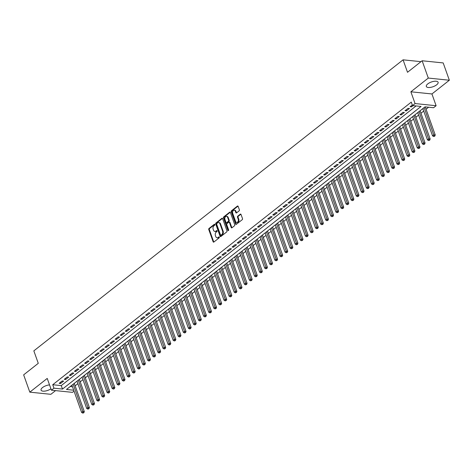 <?xml version="1.0" encoding="UTF-8"?>
<svg xmlns="http://www.w3.org/2000/svg" width="473" height="473" viewBox="0 0 473 473"><rect width="100%" height="100%" fill="white"/><g stroke="black" fill="none" stroke-linecap="round" stroke-linejoin="round"><path stroke-width="0.71" d="M214.848 224.48A0.55 0.384 -84.1 0 0 214.328 224.279L209.025 228.459A0.786 0.55 -84.1 0 0 208.764 229.529L213.122 241.762A0.786 0.55 -84.1 0 0 213.861 242.046L219.165 237.866A0.55 0.384 -84.1 0 0 218.828 236.914L218.142 237.458A2.519 1.768 -84.1 0 1 217.107 237.789A2.519 1.768 -84.1 0 1 215.771 236.541L215.404 235.519A2.519 1.768 -84.1 0 1 216.232 232.089L216.918 231.545A0.55 0.384 -84.1 0 0 216.575 230.593L215.889 231.137A2.519 1.768 -84.1 0 1 214.86 231.468A2.519 1.768 -84.1 0 1 213.518 230.221L213.157 229.204A2.519 1.768 -84.1 0 1 213.979 225.769L214.665 225.231A0.55 0.384 -84.1 0 0 214.848 224.48M427.775 83.904A6.255 2.507 160.4 0 0 426.321 86.458A6.255 2.507 160.4 0 0 430.489 87.387A6.255 2.507 160.4 0 0 436.65 84.815A6.255 2.507 160.4 0 0 438.104 82.261A6.255 2.507 160.4 0 0 433.936 81.332A6.255 2.507 160.4 0 0 427.775 83.904M49.535 384.892A6.255 2.507 160.4 0 0 42.511 387.57A6.255 2.507 160.4 0 0 41.056 390.124A6.255 2.507 160.4 0 0 44.917 391.1A6.255 2.507 160.4 0 0 50.93 388.818M239.107 210.875A0.786 0.55 -84.1 0 0 239.368 209.805L238.144 206.376A0.786 0.55 -84.1 0 0 237.405 206.086L231.516 210.733A0.786 0.55 -84.1 0 0 231.256 211.803L235.613 224.031A0.786 0.55 -84.1 0 0 236.352 224.32L242.241 219.679A0.786 0.55 -84.1 0 0 242.501 218.603L241.023 214.458A0.786 0.55 -84.1 0 0 240.284 214.174L237.759 216.161A0.786 0.55 -84.1 0 0 237.505 217.231L238.238 219.289A2.105 1.478 -84.1 0 1 238.096 221.453A2.105 1.478 -84.1 0 1 236.683 222.434A2.105 1.478 -84.1 0 1 235.566 221.394L232.698 213.341A2.105 1.478 -84.1 0 1 232.84 211.177A2.105 1.478 -84.1 0 1 234.247 210.195A2.105 1.478 -84.1 0 1 235.371 211.236L235.85 212.578A0.786 0.55 -84.1 0 0 236.589 212.868L239.107 210.875M422.135 60.763L443.189 62.927L449.35 80.233L428.296 78.069L422.135 60.763L407.513 72.286L403.073 59.829L33.837 350.865L38.272 363.323L23.65 374.853L29.811 392.152L47.229 378.424L51.421 390.19L53.963 388.185L52.734 384.726L411.291 102.109L412.521 105.568L415.069 103.563L436.118 105.727L433.575 107.732L425.044 106.857L66.48 389.474L73.693 390.213M428.296 78.069L410.877 91.797L415.069 103.563M222.617 218.609A0.786 0.55 -84.1 0 0 221.878 218.325L215.99 222.966A0.786 0.55 -84.1 0 0 215.729 224.042L220.087 236.269A0.786 0.55 -84.1 0 0 220.826 236.559L226.715 231.912A0.786 0.55 -84.1 0 0 226.975 230.842L222.617 218.609M223.753 216.853L229.642 212.206A0.786 0.55 -84.1 0 1 230.381 212.495L234.738 224.722A0.786 0.55 -84.1 0 1 234.478 225.792L231.959 227.779A0.786 0.55 -84.1 0 1 231.22 227.495L229.452 222.535A0.786 0.55 -84.1 0 0 228.707 222.251L227.04 223.569A0.786 0.55 -84.1 0 0 226.78 224.64L228.619 229.807A0.55 0.384 -84.1 0 1 227.921 230.357L223.493 217.923A0.786 0.55 -84.1 0 1 223.753 216.853L224.32 216.906L230.209 212.265L229.642 212.206M29.811 392.152L50.865 394.316L55.566 390.615M62.2 380.942L59.149 383.349L60.568 383.491L63.619 381.084L62.2 380.942M67.284 376.934L64.233 379.334L65.652 379.482L68.703 377.076L67.284 376.934M72.369 372.925L69.318 375.326L70.743 375.473L73.794 373.067L72.369 372.925M77.454 368.916L74.403 371.317L75.828 371.465L78.879 369.058L77.454 368.916M82.538 364.908L79.488 367.308L80.913 367.456L83.963 365.05L82.538 364.908M87.629 360.899L84.578 363.299L85.997 363.447L89.048 361.041L87.629 360.899M92.714 356.89L89.663 359.291L91.082 359.439L94.133 357.032L92.714 356.89M97.799 352.882L94.748 355.282L96.173 355.43L99.224 353.024L97.799 352.882M102.883 348.873L99.833 351.273L101.257 351.421L104.308 349.015L102.883 348.873M107.968 344.864L104.917 347.265L106.342 347.413L109.393 345.006L107.968 344.864M113.059 340.856L110.008 343.256L111.427 343.404L114.478 340.998L113.059 340.856M118.144 336.847L115.093 339.247L116.512 339.395L119.563 336.989L118.144 336.847M123.228 332.832L120.177 335.239L121.602 335.387L124.653 332.98L123.228 332.832M128.313 328.824L125.262 331.23L126.687 331.378L129.738 328.971L128.313 328.824M133.398 324.815L130.347 327.221L131.772 327.369L134.823 324.963L133.398 324.815M138.488 320.806L135.438 323.213L136.857 323.361L139.907 320.954L138.488 320.806M143.573 316.798L140.522 319.204L141.941 319.352L144.992 316.945L143.573 316.798M148.658 312.789L145.607 315.195L147.032 315.343L150.083 312.937L148.658 312.789M153.743 308.78L150.692 311.187L152.117 311.335L155.168 308.928L153.743 308.78M158.827 304.772L155.777 307.178L157.202 307.326L160.252 304.919L158.827 304.772M163.918 300.763L160.867 303.169L162.286 303.317L165.337 300.911L163.918 300.763M169.003 296.754L165.952 299.161L167.371 299.308L170.428 296.902L169.003 296.754M174.088 292.746L171.037 295.152L172.462 295.3L175.513 292.893L174.088 292.746M179.172 288.737L176.122 291.143L177.546 291.291L180.597 288.885L179.172 288.737M184.263 284.728L181.206 287.135L182.631 287.282L185.682 284.876L184.263 284.728M189.348 280.72L186.297 283.126L187.716 283.274L190.767 280.867L189.348 280.72M194.433 276.711L191.382 279.117L192.801 279.265L195.857 276.859L194.433 276.711M199.517 272.702L196.466 275.109L197.891 275.256L200.942 272.85L199.517 272.702M204.602 268.694L201.551 271.1L202.976 271.248L206.027 268.841L204.602 268.694M209.693 264.685L206.636 267.091L208.061 267.239L211.112 264.833L209.693 264.685M214.777 260.676L211.727 263.083L213.146 263.23L216.196 260.824L214.777 260.676M219.862 256.668L216.811 259.074L218.23 259.222L221.287 256.815L219.862 256.668M224.947 252.659L221.896 255.065L223.321 255.213L226.372 252.807L224.947 252.659M230.032 248.65L226.981 251.057L228.406 251.204L231.457 248.798L230.032 248.65M235.122 244.642L232.066 247.048L233.491 247.196L236.541 244.789L235.122 244.642M240.207 240.633L237.156 243.039L238.575 243.187L241.626 240.781L240.207 240.633M245.292 236.624L242.241 239.031L243.66 239.178L246.717 236.772L245.292 236.624M250.377 232.615L247.326 235.022L248.751 235.17L251.802 232.763L250.377 232.615M255.461 228.607L252.411 231.013L253.835 231.161L256.886 228.755L255.461 228.607M260.552 224.598L257.495 227.005L258.92 227.152L261.971 224.746L260.552 224.598M265.637 220.589L262.586 222.996L264.005 223.144L267.056 220.737L265.637 220.589M270.722 216.581L267.671 218.987L269.09 219.135L272.146 216.729L270.722 216.581M275.806 212.572L272.755 214.979L274.18 215.12L277.231 212.72L275.806 212.572M280.891 208.563L277.84 210.97L279.265 211.112L282.316 208.711L280.891 208.563M285.982 204.555L282.925 206.961L284.35 207.103L287.401 204.703L285.982 204.555M291.066 200.546L288.016 202.952L289.435 203.094L292.485 200.694L291.066 200.546M296.151 196.537L293.1 198.944L294.519 199.086L297.576 196.685L296.151 196.537M301.236 192.529L298.185 194.935L299.61 195.077L302.661 192.677L301.236 192.529M306.321 188.52L303.27 190.926L304.695 191.068L307.746 188.668L306.321 188.52M311.411 184.511L308.355 186.918L309.78 187.06L312.83 184.659L311.411 184.511M316.496 180.503L313.445 182.909L314.864 183.051L317.915 180.651L316.496 180.503M321.581 176.494L318.53 178.9L319.949 179.042L323.006 176.642L321.581 176.494M326.666 172.485L323.615 174.892L325.04 175.034L328.091 172.633L326.666 172.485M331.75 168.477L328.7 170.883L330.124 171.025L333.175 168.619L331.75 168.477M336.841 164.468L333.784 166.874L335.209 167.016L338.26 164.61L336.841 164.468M341.926 160.459L338.875 162.866L340.294 163.008L343.345 160.601L341.926 160.459M347.011 156.451L343.96 158.857L345.379 158.999L348.435 156.593L347.011 156.451M352.095 152.442L349.044 154.842L350.469 154.99L353.52 152.584L352.095 152.442M357.18 148.433L354.129 150.834L355.554 150.982L358.605 148.575L357.18 148.433M362.271 144.425L359.214 146.825L360.639 146.973L363.69 144.567L362.271 144.425M367.355 140.416L364.305 142.816L365.724 142.964L368.774 140.558L367.355 140.416M372.44 136.407L369.389 138.808L370.814 138.956L373.865 136.549L372.44 136.407M377.525 132.399L374.474 134.799L375.899 134.947L378.95 132.541L377.525 132.399M382.61 128.39L379.559 130.79L380.984 130.938L384.035 128.532L382.61 128.39M387.7 124.381L384.65 126.782L386.069 126.93L389.119 124.523L387.7 124.381M392.785 120.373L389.734 122.773L391.153 122.921L394.204 120.514L392.785 120.373M397.87 116.364L394.819 118.764L396.244 118.912L399.295 116.506L397.87 116.364M402.955 112.349L399.904 114.756L401.329 114.904L404.38 112.497L402.955 112.349M408.039 108.341L404.989 110.747L406.413 110.895L409.464 108.488L408.039 108.341M52.734 384.726L61.265 385.601L416.086 105.934M412.314 104.976L410.079 106.738L411.498 106.886L413.095 105.627M75.13 385.826L77.879 383.668M80.221 381.817L82.964 379.659M85.306 377.809L88.049 375.651M90.39 373.8L93.134 371.642M95.475 369.791L98.218 367.633M100.56 365.783L103.309 363.625M105.65 361.774L108.394 359.61M110.735 357.765L113.479 355.601M115.82 353.757L118.563 351.593M120.905 349.748L123.648 347.584M125.989 345.739L128.739 343.575M131.08 341.731L133.824 339.567M136.165 337.722L138.908 335.558M141.25 333.713L143.993 331.549M146.334 329.705L149.078 327.541M151.419 325.696L154.168 323.532M156.51 321.687L159.253 319.523M161.595 317.679L164.338 315.515M166.679 313.67L169.423 311.506M171.764 309.661L174.507 307.497M176.849 305.653L179.598 303.489M181.939 301.644L184.683 299.48M187.024 297.635L189.768 295.471M192.109 293.627L194.852 291.463M197.194 289.618L199.937 287.454M202.278 285.609L205.028 283.445M207.369 281.601L210.113 279.437M212.454 277.592L215.197 275.428M217.539 273.583L220.282 271.419M222.623 269.575L225.367 267.411M227.708 265.566L230.457 263.402M232.799 261.557L235.542 259.393M237.884 257.549L240.627 255.385M242.968 253.54L245.712 251.376M248.053 249.531L250.796 247.367M253.144 245.522L255.887 243.359M258.228 241.514L260.972 239.35M263.313 237.505L266.057 235.341M268.398 233.496L271.141 231.332M273.483 229.488L276.226 227.324M278.573 225.479L281.317 223.315M283.658 221.47L286.401 219.306M288.743 217.462L291.486 215.298M293.828 213.453L296.571 211.289M298.912 209.444L301.656 207.28M304.003 205.436L306.746 203.272M309.088 201.427L311.831 199.263M314.173 197.418L316.916 195.254M319.257 193.41L322.001 191.246M324.342 189.401L327.091 187.237M329.433 185.392L332.176 183.228M334.517 181.384L337.261 179.22M339.602 177.375L342.346 175.211M344.687 173.366L347.43 171.202M349.772 169.352L352.521 167.194M354.862 165.343L357.606 163.185M359.947 161.334L362.69 159.176M365.032 157.326L367.775 155.168M370.117 153.317L372.86 151.159M375.201 149.308L377.951 147.15M380.292 145.3L383.035 143.142M385.377 141.291L388.12 139.133M390.462 137.282L393.205 135.118M395.546 133.274L398.29 131.11M400.631 129.265L403.38 127.101M405.722 125.256L408.465 123.092M410.806 121.248L413.55 119.084M415.891 117.239L418.635 115.075M420.976 113.23L423.719 111.066M426.061 109.222L428.603 107.223M70.223 386.524L72.464 386.754M420.982 61.667L403.073 59.829M410.877 91.797L431.932 93.961L449.35 80.233M431.932 93.961L436.118 105.727M74.025 391.136L72.475 392.354L51.421 390.19M53.963 388.185L62.501 389.066L421.059 106.443L412.521 105.568M61.265 385.601L62.501 389.066M60.568 383.491L60.219 382.503M65.652 379.482L65.304 378.495M70.743 375.473L70.388 374.486M75.828 371.465L75.473 370.477M80.913 367.456L80.558 366.469M85.997 363.447L85.648 362.46M91.082 359.439L90.733 358.451M96.173 355.43L95.818 354.443M101.257 351.421L100.903 350.434M106.342 347.413L105.987 346.425M111.427 343.404L111.078 342.417M116.512 339.395L116.163 338.408M121.602 335.387L121.248 334.399M126.687 331.378L126.332 330.39M131.772 327.369L131.417 326.382M136.857 323.361L136.508 322.373M141.941 319.352L141.593 318.364M147.032 315.343L146.677 314.356M152.117 311.335L151.762 310.347M157.202 307.326L156.847 306.338M162.286 303.317L161.937 302.324M167.371 299.308L167.022 298.315M172.462 295.3L172.107 294.307M177.546 291.291L177.192 290.298M182.631 287.282L182.276 286.289M187.716 283.274L187.367 282.28M192.801 279.265L192.452 278.272M197.891 275.256L197.537 274.263M202.976 271.248L202.621 270.254M208.061 267.239L207.706 266.246M213.146 263.23L212.797 262.237M218.23 259.222L217.882 258.228M223.321 255.213L222.966 254.22M228.406 251.204L228.051 250.211M233.491 247.196L233.136 246.202M238.575 243.187L238.226 242.194M243.66 239.178L243.311 238.185M248.751 235.17L248.396 234.176M253.835 231.161L253.481 230.168M258.92 227.152L258.565 226.159M264.005 223.144L263.656 222.15M269.09 219.135L268.741 218.142M274.18 215.12L273.826 214.133M279.265 211.112L278.91 210.124M284.35 207.103L283.995 206.116M289.435 203.094L289.086 202.107M294.519 199.086L294.171 198.098M299.61 195.077L299.255 194.09M304.695 191.068L304.34 190.081M309.78 187.06L309.425 186.072M314.864 183.051L314.515 182.064M319.949 179.042L319.6 178.055M325.04 175.034L324.685 174.046M330.124 171.025L329.77 170.038M335.209 167.016L334.854 166.029M340.294 163.008L339.945 162.02M345.379 158.999L345.03 158.012M350.469 154.99L350.115 154.003M355.554 150.982L355.199 149.994M360.639 146.973L360.284 145.986M365.724 142.964L365.375 141.977M370.814 138.956L370.46 137.968M375.899 134.947L375.544 133.96M380.984 130.938L380.629 129.951M386.069 126.93L385.72 125.942M391.153 122.921L390.804 121.933M396.244 118.912L395.889 117.925M401.329 114.904L400.974 113.916M406.413 110.895L406.059 109.907M411.498 106.886L411.149 105.899M214.86 231.468L215.428 231.528A2.519 1.768 -84.1 0 0 216.463 231.196L215.889 231.137M217.066 230.718L216.463 231.196M217.107 237.789L217.681 237.848A2.519 1.768 -84.1 0 0 218.709 237.511L218.142 237.458M219.312 237.038L218.709 237.511M214.813 224.403L209.592 228.518A0.786 0.55 -84.1 0 0 209.338 229.588L213.69 241.821A0.786 0.55 -84.1 0 0 213.837 242.064M222.476 218.366A0.786 0.55 -84.1 0 0 222.446 218.384L216.557 223.025A0.786 0.55 -84.1 0 0 216.297 224.101L220.655 236.329A0.786 0.55 -84.1 0 0 220.802 236.577M216.876 223.487A0.55 0.384 -84.1 0 0 216.693 224.237L220.519 234.975A0.55 0.384 -84.1 0 0 221.039 235.176L221.76 234.602A2.519 1.768 -84.1 0 0 222.582 231.167L219.969 223.83A2.519 1.768 -84.1 0 0 218.632 222.582A2.519 1.768 -84.1 0 0 217.598 222.919L216.876 223.487M221.175 235.187A0.55 0.384 -84.1 0 0 221.606 235.229L221.039 235.176M218.632 222.582L219.2 222.641A2.519 1.768 -84.1 0 1 220.542 223.889L223.155 231.226A2.519 1.768 -84.1 0 1 222.328 234.661L221.606 235.229M229.033 222.144L229.6 222.204A0.786 0.55 -84.1 0 1 230.02 222.594L231.788 227.554A0.786 0.55 -84.1 0 0 231.93 227.803M224.32 216.906A0.786 0.55 -84.1 0 0 224.06 217.982L228.489 230.416A0.55 0.384 -84.1 0 0 228.518 230.475M227.619 217.391A2.105 1.478 -84.1 0 0 226.496 216.35A2.105 1.478 -84.1 0 0 225.089 217.332A2.105 1.478 -84.1 0 0 224.947 219.496L225.958 222.334A0.786 0.55 -84.1 0 0 226.697 222.617L228.37 221.299A0.786 0.55 -84.1 0 0 228.63 220.229L227.619 217.391L228.187 217.45A2.105 1.478 -84.1 0 0 227.07 216.403L226.496 216.35M226.378 222.724L226.945 222.777A0.786 0.55 -84.1 0 0 227.271 222.677L226.697 222.617M228.187 217.45L229.198 220.282A0.786 0.55 -84.1 0 1 228.938 221.358L227.271 222.677M234.247 210.195L234.821 210.254A2.105 1.478 -84.1 0 1 235.938 211.295L236.417 212.637A0.786 0.55 -84.1 0 0 236.565 212.885M236.683 222.434L237.257 222.493A2.105 1.478 -84.1 0 0 238.664 221.512A2.105 1.478 -84.1 0 0 238.806 219.348L238.238 219.289M240.875 214.21A0.786 0.55 -84.1 0 0 240.852 214.234L238.333 216.22A0.786 0.55 -84.1 0 0 238.073 217.29L238.806 219.348M238.002 206.127A0.786 0.55 -84.1 0 0 237.972 206.145L232.083 210.792A0.786 0.55 -84.1 0 0 231.823 211.863L236.181 224.09A0.786 0.55 -84.1 0 0 236.323 224.338M71.908 385.199L81.622 412.468L82.893 411.469L84.312 411.616L74.249 383.349M83.26 412.71L82.751 413.112L83.827 412.769L83.26 412.71L73.179 384.194M82.751 413.112L81.622 412.468M84.312 411.616L83.827 412.769M76.993 381.191L86.707 408.459L87.978 407.46L89.403 407.608L79.334 379.34M88.345 408.702L87.836 409.104L88.912 408.761L88.345 408.702L78.264 380.186M87.836 409.104L86.707 408.459M89.403 407.608L88.912 408.761M82.083 377.182L91.792 404.45L93.063 403.451L94.488 403.599L84.425 375.331M93.429 404.693L92.921 405.095L93.997 404.752L93.429 404.693L83.354 376.177M92.921 405.095L91.792 404.45M94.488 403.599L93.997 404.752M87.168 373.173L96.876 400.442L98.148 399.443L99.572 399.59L89.509 371.323M98.514 400.684L98.006 401.086L99.082 400.743L98.514 400.684L88.439 372.168M98.006 401.086L96.876 400.442M99.572 399.59L99.082 400.743M92.253 369.159L101.961 396.433L103.238 395.434L104.657 395.576L94.594 367.314M103.599 396.676L103.09 397.078L104.172 396.735L103.599 396.676L93.524 368.16M103.09 397.078L101.961 396.433M104.657 395.576L104.172 396.735M97.337 365.15L107.052 392.424L108.323 391.425L109.742 391.567L99.679 363.305M108.689 392.667L108.181 393.069L109.257 392.726L108.689 392.667L98.609 364.151M108.181 393.069L107.052 392.424M109.742 391.567L109.257 392.726M102.422 361.141L112.136 388.416L113.408 387.417L114.833 387.558L104.764 359.297M113.774 388.658L113.266 389.06L114.342 388.717L113.774 388.658L103.693 360.142M113.266 389.06L112.136 388.416M114.833 387.558L114.342 388.717M107.513 357.133L117.221 384.407L118.492 383.408L119.917 383.55L109.854 355.288M118.859 384.65L118.351 385.052L119.427 384.709L118.859 384.65L108.784 356.134M118.351 385.052L117.221 384.407M119.917 383.55L119.427 384.709M112.598 353.124L122.306 380.398L123.577 379.399L125.002 379.541L114.939 351.279M123.944 380.641L123.435 381.043L124.511 380.7L123.944 380.641L113.869 352.125M123.435 381.043L122.306 380.398M125.002 379.541L124.511 380.7M117.682 349.115L127.391 376.39L128.668 375.391L130.087 375.532L120.024 347.271M129.028 376.632L128.52 377.034L129.602 376.691L129.028 376.632L118.954 348.116M128.52 377.034L127.391 376.39M130.087 375.532L129.602 376.691M122.767 345.107L132.481 372.381L133.753 371.382L135.172 371.524L125.109 343.262M134.119 372.623L133.611 373.026L134.687 372.683L134.119 372.623L124.038 344.108M133.611 373.026L132.481 372.381M135.172 371.524L134.687 372.683M127.852 341.098L137.566 368.372L138.837 367.373L140.262 367.515L130.193 339.253M139.204 368.615L138.695 369.017L139.772 368.674L139.204 368.615L129.123 340.099M138.695 369.017L137.566 368.372M140.262 367.515L139.772 368.674M132.943 337.089L142.651 364.364L143.922 363.365L145.347 363.506L135.284 335.245M144.289 364.606L143.78 365.008L144.856 364.665L144.289 364.606L134.214 336.09M143.78 365.008L142.651 364.364M145.347 363.506L144.856 364.665M138.027 333.081L147.736 360.355L149.007 359.356L150.432 359.498L140.369 331.236M149.373 360.597L148.865 361L149.941 360.657L149.373 360.597L139.299 332.081M148.865 361L147.736 360.355M150.432 359.498L149.941 360.657M143.112 329.072L152.826 356.346L154.097 355.347L155.516 355.489L145.453 327.227M154.458 356.589L153.95 356.991L155.032 356.648L154.458 356.589L144.383 328.073M153.95 356.991L152.826 356.346M155.516 355.489L155.032 356.648M148.197 325.063L157.911 352.338L159.182 351.338L160.601 351.48L150.538 323.219M159.549 352.58L159.04 352.982L160.116 352.639L159.549 352.58L149.468 324.064M159.04 352.982L157.911 352.338M160.601 351.48L160.116 352.639M153.282 321.055L162.996 348.329L164.267 347.33L165.692 347.472L155.623 319.21M164.634 348.571L164.125 348.973L165.201 348.631L164.634 348.571L154.553 320.055M164.125 348.973L162.996 348.329M165.692 347.472L165.201 348.631M158.372 317.046L168.081 344.32L169.352 343.321L170.777 343.463L160.714 315.201M169.718 344.563L169.21 344.965L170.286 344.622L169.718 344.563L159.643 316.047M169.21 344.965L168.081 344.32M170.777 343.463L170.286 344.622M163.457 313.037L173.165 340.312L174.436 339.312L175.861 339.454L165.798 311.193M174.803 340.554L174.295 340.956L175.371 340.613L174.803 340.554L164.728 312.038M174.295 340.956L173.165 340.312M175.861 339.454L175.371 340.613M168.542 309.029L178.256 336.303L179.527 335.298L180.946 335.446L170.883 307.184M179.888 336.545L179.379 336.947L180.461 336.605L179.888 336.545L169.813 308.029M179.379 336.947L178.256 336.303M180.946 335.446L180.461 336.605M173.626 305.02L183.341 332.294L184.612 331.289L186.031 331.437L175.968 303.175M184.978 332.537L184.47 332.939L185.546 332.596L184.978 332.537L174.898 304.021M184.47 332.939L183.341 332.294M186.031 331.437L185.546 332.596M178.711 301.011L188.425 328.286L189.697 327.281L191.122 327.428L181.053 299.167M190.063 328.528L189.555 328.93L190.631 328.587L190.063 328.528L179.982 300.012M189.555 328.93L188.425 328.286M191.122 327.428L190.631 328.587M183.802 297.003L193.51 324.277L194.781 323.272L196.206 323.42L186.143 295.158M195.148 324.519L194.639 324.921L195.716 324.579L195.148 324.519L185.073 296.003M194.639 324.921L193.51 324.277M196.206 323.42L195.716 324.579M188.887 292.994L198.595 320.268L199.866 319.263L201.291 319.411L191.228 291.149M200.233 320.511L199.724 320.913L200.8 320.57L200.233 320.511L190.158 291.995M199.724 320.913L198.595 320.268M201.291 319.411L200.8 320.57M193.971 288.985L203.686 316.26L204.957 315.255L206.376 315.402L196.313 287.141M205.317 316.502L204.809 316.904L205.891 316.561L205.317 316.502L195.243 287.986M204.809 316.904L203.686 316.26M206.376 315.402L205.891 316.561M199.056 284.977L208.77 312.251L210.042 311.246L211.461 311.394L201.397 283.132M210.408 312.493L209.9 312.895L210.976 312.552L210.408 312.493L200.327 283.977M209.9 312.895L208.77 312.251M211.461 311.394L210.976 312.552M204.141 280.968L213.855 308.242L215.126 307.237L216.551 307.385L206.482 279.123M215.493 308.485L214.984 308.887L216.06 308.544L215.493 308.485L205.412 279.969M214.984 308.887L213.855 308.242M216.551 307.385L216.06 308.544M209.232 276.959L218.94 304.234L220.211 303.228L221.636 303.376L211.573 275.115M220.578 304.476L220.069 304.878L221.145 304.535L220.578 304.476L210.503 275.96M220.069 304.878L218.94 304.234M221.636 303.376L221.145 304.535M214.316 272.951L224.025 300.225L225.296 299.22L226.721 299.368L216.658 271.106M225.662 300.467L225.154 300.869L226.236 300.526L225.662 300.467L215.587 271.951M225.154 300.869L224.025 300.225M226.721 299.368L226.236 300.526M219.401 268.942L229.115 296.216L230.386 295.211L231.805 295.359L221.742 267.097M230.747 296.459L230.239 296.861L231.321 296.518L230.747 296.459L220.672 267.943M230.239 296.861L229.115 296.216M231.805 295.359L231.321 296.518M224.486 264.933L234.2 292.208L235.471 291.202L236.89 291.35L226.827 263.089M235.838 292.45L235.329 292.852L236.405 292.509L235.838 292.45L225.757 263.934M235.329 292.852L234.2 292.208M236.89 291.35L236.405 292.509M229.571 260.925L239.285 288.199L240.556 287.194L241.981 287.342L231.912 259.08M240.923 288.441L240.414 288.843L241.49 288.5L240.923 288.441L230.842 259.919M240.414 288.843L239.285 288.199M241.981 287.342L241.49 288.5M234.661 256.916L244.37 284.19L245.641 283.185L247.066 283.333L237.003 255.071M246.007 284.433L245.499 284.835L246.575 284.492L246.007 284.433L235.932 255.911M245.499 284.835L244.37 284.19M247.066 283.333L246.575 284.492M239.746 252.907L249.454 280.182L250.725 279.176L252.15 279.324L242.087 251.062M251.092 280.424L250.584 280.82L251.666 280.483L251.092 280.424L241.017 251.902M250.584 280.82L249.454 280.182M252.15 279.324L251.666 280.483M244.831 248.899L254.545 276.173L255.816 275.168L257.235 275.316L247.172 247.054M256.177 276.415L255.668 276.811L256.75 276.474L256.177 276.415L246.102 247.893M255.668 276.811L254.545 276.173M257.235 275.316L256.75 276.474M249.915 244.89L259.63 272.164L260.901 271.159L262.32 271.307L252.257 243.045M261.267 272.407L260.759 272.803L261.835 272.466L261.267 272.407L251.187 243.885M260.759 272.803L259.63 272.164M262.32 271.307L261.835 272.466M255 240.881L264.714 268.156L265.986 267.15L267.411 267.298L257.342 239.036M266.352 268.398L265.844 268.794L266.92 268.457L266.352 268.398L256.271 239.876M265.844 268.794L264.714 268.156M267.411 267.298L266.92 268.457M260.091 236.872L269.799 264.147L271.07 263.142L272.495 263.29L262.432 235.028M271.437 264.389L270.928 264.785L272.005 264.448L271.437 264.389L261.362 235.867M270.928 264.785L269.799 264.147M272.495 263.29L272.005 264.448M265.176 232.864L274.884 260.138L276.155 259.133L277.58 259.281L267.517 231.019M276.522 260.381L276.013 260.777L277.095 260.44L276.522 260.381L266.447 231.859M276.013 260.777L274.884 260.138M277.58 259.281L277.095 260.44M270.26 228.855L279.975 256.13L281.246 255.124L282.665 255.272L272.602 227.01M281.606 256.372L281.098 256.768L282.18 256.425L281.606 256.372L271.532 227.85M281.098 256.768L279.975 256.13M282.665 255.272L282.18 256.425M275.345 224.846L285.059 252.121L286.331 251.116L287.75 251.264L277.686 223.002M286.697 252.363L286.189 252.759L287.265 252.416L286.697 252.363L276.616 223.841M286.189 252.759L285.059 252.121M287.75 251.264L287.265 252.416M280.43 220.838L290.144 248.112L291.415 247.107L292.84 247.255L282.777 218.993M291.782 248.355L291.273 248.751L292.349 248.408L291.782 248.355L281.707 219.833M291.273 248.751L290.144 248.112M292.84 247.255L292.349 248.408M285.521 216.829L295.229 244.103L296.5 243.098L297.925 243.246L287.862 214.984M296.867 244.346L296.358 244.742L297.434 244.399L296.867 244.346L286.792 215.824M296.358 244.742L295.229 244.103M297.925 243.246L297.434 244.399M290.605 212.82L300.314 240.095L301.585 239.09L303.01 239.237L292.947 210.976M301.951 240.337L301.443 240.733L302.525 240.39L301.951 240.337L291.876 211.815M301.443 240.733L300.314 240.095M303.01 239.237L302.525 240.39M295.69 208.812L305.404 236.086L306.675 235.081L308.094 235.229L298.031 206.967M307.042 236.323L306.528 236.725L307.61 236.382L307.042 236.323L296.961 207.807M306.528 236.725L305.404 236.086M308.094 235.229L307.61 236.382M300.775 204.803L310.489 232.077L311.76 231.072L313.179 231.22L303.116 202.958M312.127 232.314L311.618 232.716L312.694 232.373L312.127 232.314L302.046 203.798M311.618 232.716L310.489 232.077M313.179 231.22L312.694 232.373M305.86 200.794L315.574 228.069L316.845 227.064L318.27 227.211L308.207 198.95M317.212 228.305L316.703 228.707L317.779 228.364L317.212 228.305L307.137 199.789M316.703 228.707L315.574 228.069M318.27 227.211L317.779 228.364M310.95 196.786L320.659 224.054L321.93 223.055L323.355 223.203L313.292 194.941M322.296 224.297L321.788 224.699L322.864 224.356L322.296 224.297L312.221 195.781M321.788 224.699L320.659 224.054M323.355 223.203L322.864 224.356M316.035 192.777L325.743 220.046L327.014 219.046L328.439 219.194L318.376 190.932M327.381 220.288L326.873 220.69L327.955 220.347L327.381 220.288L317.306 191.772M326.873 220.69L325.743 220.046M328.439 219.194L327.955 220.347M321.12 188.768L330.834 216.037L332.105 215.038L333.524 215.185L323.461 186.924M332.472 216.279L331.963 216.681L333.039 216.338L332.472 216.279L322.391 187.763M331.963 216.681L330.834 216.037M333.524 215.185L333.039 216.338M326.204 184.76L335.919 212.028L337.19 211.029L338.609 211.177L328.546 182.909M337.556 212.271L337.048 212.673L338.124 212.33L337.556 212.271L327.476 183.755M337.048 212.673L335.919 212.028M338.609 211.177L338.124 212.33M331.289 180.751L341.003 208.019L342.275 207.02L343.7 207.168L333.636 178.9M342.641 208.262L342.133 208.664L343.209 208.321L342.641 208.262L332.566 179.746M342.133 208.664L341.003 208.019M343.7 207.168L343.209 208.321M336.38 176.742L346.088 204.011L347.359 203.012L348.784 203.159L338.721 174.892M347.726 204.253L347.217 204.655L348.294 204.312L347.726 204.253L337.651 175.737M347.217 204.655L346.088 204.011M348.784 203.159L348.294 204.312M341.465 172.734L351.173 200.002L352.444 199.003L353.869 199.151L343.806 170.883M352.811 200.245L352.302 200.647L353.384 200.304L352.811 200.245L342.736 171.729M352.302 200.647L351.173 200.002M353.869 199.151L353.384 200.304M346.549 168.725L356.264 195.993L357.535 194.994L358.954 195.142L348.891 166.874M357.901 196.236L357.393 196.638L358.469 196.295L357.901 196.236L347.821 167.72M357.393 196.638L356.264 195.993M358.954 195.142L358.469 196.295M351.634 164.716L361.348 191.985L362.62 190.986L364.039 191.133L353.975 162.866M362.986 192.227L362.478 192.629L363.554 192.286L362.986 192.227L352.905 163.711M362.478 192.629L361.348 191.985M364.039 191.133L363.554 192.286M356.725 160.708L366.433 187.976L367.704 186.977L369.129 187.125L359.066 158.857M368.071 188.219L367.562 188.621L368.638 188.278L368.071 188.219L357.996 159.703M367.562 188.621L366.433 187.976M369.129 187.125L368.638 188.278M361.81 156.699L371.518 183.967L372.789 182.968L374.214 183.116L364.151 154.848M373.156 184.21L372.647 184.612L373.723 184.269L373.156 184.21L363.081 155.694M372.647 184.612L371.518 183.967M374.214 183.116L373.723 184.269M366.894 152.69L376.603 179.959L377.874 178.96L379.299 179.107L369.236 150.84M378.24 180.201L377.732 180.603L378.814 180.26L378.24 180.201L368.165 151.685M377.732 180.603L376.603 179.959M379.299 179.107L378.814 180.26M371.979 148.676L381.693 175.95L382.964 174.951L384.383 175.099L374.32 146.831M383.331 176.193L382.823 176.595L383.899 176.252L383.331 176.193L373.25 147.677M382.823 176.595L381.693 175.95M384.383 175.099L383.899 176.252M377.064 144.667L386.778 171.941L388.049 170.942L389.474 171.084L379.405 142.822M388.416 172.184L387.907 172.586L388.983 172.243L388.416 172.184L378.335 143.668M387.907 172.586L386.778 171.941M389.474 171.084L388.983 172.243M382.154 140.658L391.863 167.933L393.134 166.934L394.559 167.075L384.496 138.814M393.501 168.175L392.992 168.577L394.068 168.234L393.501 168.175L383.426 139.659M392.992 168.577L391.863 167.933M394.559 167.075L394.068 168.234M387.239 136.65L396.948 163.924L398.219 162.925L399.644 163.067L389.581 134.805M398.585 164.166L398.077 164.569L399.153 164.226L398.585 164.166L388.51 135.65M398.077 164.569L396.948 163.924M399.644 163.067L399.153 164.226M392.324 132.641L402.032 159.915L403.309 158.916L404.728 159.058L394.665 130.796M403.67 160.158L403.162 160.56L404.244 160.217L403.67 160.158L393.595 131.642M403.162 160.56L402.032 159.915M404.728 159.058L404.244 160.217M397.409 128.632L407.123 155.907L408.394 154.908L409.813 155.049L399.75 126.788M408.761 156.149L408.252 156.551L409.328 156.208L408.761 156.149L398.68 127.633M408.252 156.551L407.123 155.907M409.813 155.049L409.328 156.208M402.493 124.624L412.208 151.898L413.479 150.899L414.904 151.041L404.835 122.779M413.845 152.14L413.337 152.543L414.413 152.2L413.845 152.14L403.765 123.624M413.337 152.543L412.208 151.898M414.904 151.041L414.413 152.2M407.584 120.615L417.292 147.889L418.564 146.89L419.989 147.032L409.925 118.77M418.93 148.132L418.422 148.534L419.498 148.191L418.93 148.132L408.855 119.616M418.422 148.534L417.292 147.889M419.989 147.032L419.498 148.191M412.669 116.606L422.377 143.881L423.648 142.881L425.073 143.023L415.01 114.762M424.015 144.123L423.506 144.525L424.583 144.182L424.015 144.123L413.94 115.607M423.506 144.525L422.377 143.881M425.073 143.023L424.583 144.182M417.754 112.598L427.462 139.872L428.739 138.873L430.158 139.015L420.095 110.753M429.1 140.114L428.591 140.516L429.673 140.174L429.1 140.114L419.025 111.598M428.591 140.516L427.462 139.872M430.158 139.015L429.673 140.174M422.838 108.589L432.553 135.863L433.824 134.864L435.243 135.006L425.227 106.874M434.19 136.106L433.682 136.508L434.758 136.165L434.19 136.106L424.11 107.59M433.682 136.508L432.553 135.863M435.243 135.006L434.758 136.165M214.76 224.32L214.328 224.279M219.259 236.961L218.828 236.914M217.006 230.641L216.575 230.593M213.69 241.821L213.122 241.762M209.338 229.588L208.764 229.529M209.592 228.518L209.025 228.459M220.655 236.329L220.087 236.269M216.297 224.101L215.729 224.042M216.557 223.025L215.99 222.966M222.446 218.384L221.878 218.325M222.328 234.661L221.76 234.602M223.155 231.226L222.582 231.167M220.542 223.889L219.969 223.83M231.788 227.554L231.22 227.495M230.02 222.594L229.452 222.535M228.489 230.416L227.921 230.357M224.06 217.982L223.493 217.923M228.938 221.358L228.37 221.299M229.198 220.282L228.63 220.229M236.417 212.637L235.85 212.578M235.938 211.295L235.371 211.236M238.073 217.29L237.505 217.231M238.333 216.22L237.759 216.161M240.852 214.234L240.284 214.174M236.181 224.09L235.613 224.031M231.823 211.863L231.256 211.803M232.083 210.792L231.516 210.733M237.972 206.145L237.405 206.086M221.382 235.306L220.808 235.247"/></g></svg>
